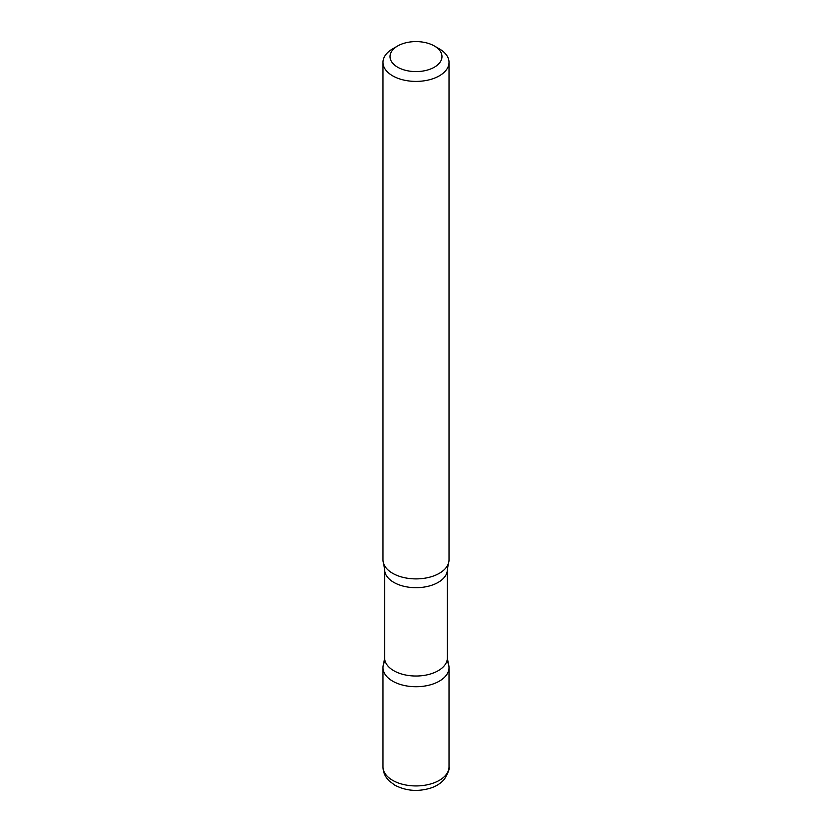 <?xml version="1.0" encoding="UTF-8"?>
<svg xmlns="http://www.w3.org/2000/svg" width="832" height="832" viewBox="0 0 832 832"><rect width="100%" height="100%" fill="white"/><g stroke="black" fill="none" stroke-linecap="round" stroke-linejoin="round"><path stroke-width="1.25" d="M385.081 660.972A33.02 19.063 0 0 0 382.98 667.659A33.02 19.063 0 0 0 392.652 681.138A33.02 19.063 0 0 0 428.636 685.277A33.02 19.063 0 0 0 449.02 667.659A33.02 19.063 0 0 0 446.919 660.972M397.634 45.989L392.652 48.87A33.02 19.063 0 0 0 382.98 62.348L382.98 559.832A33.02 19.063 0 0 0 392.652 573.31A33.02 19.063 0 0 0 428.636 577.439A33.02 19.063 0 0 0 449.02 559.832L449.02 62.348A33.02 19.063 0 0 0 439.348 48.87L434.366 45.989A25.969 14.997 0 0 0 397.634 45.989A25.969 14.997 0 0 0 397.634 67.194A25.969 14.997 0 0 0 434.366 67.194A25.969 14.997 0 0 0 434.366 45.989L439.348 48.87M382.98 62.348A33.02 19.063 0 0 0 392.652 75.826A33.02 19.063 0 0 0 428.636 79.955A33.02 19.063 0 0 0 449.02 62.348M448.354 663.863A33.02 19.063 180 0 1 439.348 681.138A33.02 19.063 180 0 1 400.369 684.455A33.02 19.063 180 0 1 383.646 663.863L384.634 657.914A31.366 18.106 180 0 0 403.998 674.648A31.366 18.106 180 0 0 438.183 670.717A31.366 18.106 180 0 0 447.366 657.914L448.354 663.863M384.634 569.577A31.366 18.106 180 0 0 403.998 586.31A31.366 18.106 180 0 0 438.183 582.39A31.366 18.106 180 0 0 447.366 569.577L448.354 563.628A33.02 19.063 180 0 1 439.348 573.31A33.02 19.063 180 0 1 406.484 578.084A33.02 19.063 180 0 1 383.646 563.628L384.634 569.577L384.634 657.914M449.02 766.875C449.925 768.165 448.427 772.221 444.517 779.043C441.22 782.985 436.842 785.918 431.371 787.842C418.434 791.97 406.266 791.076 394.846 785.19L389.178 780.915C385.154 776.911 383.084 772.231 382.98 766.875A33.02 19.063 0 0 0 392.652 780.354A33.02 19.063 0 0 0 428.636 784.482A33.02 19.063 0 0 0 449.02 766.875L449.02 667.659M382.98 766.875L382.98 667.659M447.366 569.577L447.366 657.914"/></g></svg>
